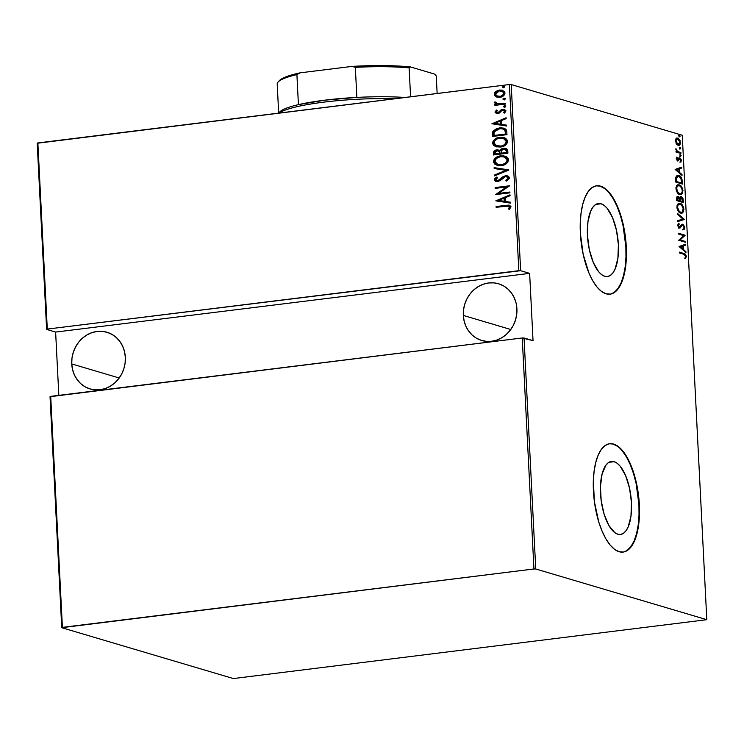 <?xml version="1.0" encoding="UTF-8"?>
<svg xmlns="http://www.w3.org/2000/svg" width="744" height="744" viewBox="0 0 744 744"><rect width="100%" height="100%" fill="white"/><g stroke="black" fill="none" stroke-linecap="round" stroke-linejoin="round"><path stroke-width="1.12" d="M614.144 461.68A36.791 15.019 -97.1 0 1 631.228 499.326A36.791 15.019 -97.1 0 1 620.496 534.452A36.791 15.019 -97.1 0 1 617.818 534.211L614.758 532.62L608.908 525.552L604.137 514.281L601.161 500.526L600.445 486.381L602.101 473.993L605.858 465.251L608.36 462.694L611.159 461.485L614.144 461.68L617.195 463.279L620.198 466.2L625.62 475.546L629.564 488.306L631.451 502.535L630.977 516.066L628.215 526.836L626.104 530.649L623.593 533.206L620.794 534.415L617.818 534.211A36.791 15.019 -97.1 0 1 600.734 496.574A36.791 15.019 -97.1 0 1 611.456 461.438A36.791 15.019 -97.1 0 1 614.144 461.68L608.918 462.331L614.144 461.68M601.078 203.763A36.791 15.019 -97.1 0 1 618.162 241.409A36.791 15.019 -97.1 0 1 607.439 276.536A36.791 15.019 -97.1 0 1 604.751 276.294L601.701 274.703L598.688 271.783L593.275 262.437L589.322 249.677L587.444 235.448L587.918 221.917L590.68 211.147L592.791 207.334L595.293 204.777L598.092 203.568L601.078 203.763L604.128 205.363L607.132 208.283L612.554 217.629L616.497 230.389L618.385 244.618L617.911 258.149L615.149 268.919L613.037 272.732L610.526 275.289L607.736 276.498L604.751 276.294A36.791 15.019 -97.1 0 1 587.667 238.657A36.791 15.019 -97.1 0 1 598.39 203.521A36.791 15.019 -97.1 0 1 601.078 203.763L595.851 204.414L601.078 203.763M609.829 294.187A54.6 22.292 82.9 0 0 625.518 241.828A54.6 22.292 82.9 0 0 600.185 186.205L600.594 186.158A54.6 22.292 -97.1 0 1 625.955 242.023A54.6 22.292 -97.1 0 1 610.034 294.168A54.6 22.292 -97.1 0 1 606.053 293.806L610.48 294.103L614.628 292.318L618.348 288.514L621.491 282.85L623.928 275.54L625.583 266.863L626.374 257.154L625.313 236.155L620.896 215.732L617.632 206.73L613.809 199.011L609.596 192.854L605.132 188.52L600.594 186.158L596.167 185.861L592.019 187.646L588.299 191.45L585.165 197.113L582.719 204.423L581.073 213.1L580.274 222.809L580.366 233.179L583.156 254.29L589.016 273.234L592.838 280.953L597.06 287.11L601.524 291.443L606.053 293.806A54.6 22.292 -97.1 0 1 580.692 237.941A54.6 22.292 -97.1 0 1 596.614 185.795A54.6 22.292 -97.1 0 1 600.594 186.158L600.185 186.205A54.6 22.292 82.9 0 0 596.409 185.823M622.895 552.104A54.6 22.292 82.9 0 0 638.585 499.745A54.6 22.292 82.9 0 0 613.251 444.122L613.661 444.075A54.6 22.292 -97.1 0 1 639.022 499.94A54.6 22.292 -97.1 0 1 623.1 552.085A54.6 22.292 -97.1 0 1 619.12 551.723L623.546 552.02L627.694 550.235L631.414 546.431L634.558 540.767L636.994 533.457L638.65 524.78L639.44 515.071L638.38 494.072L633.962 473.649L630.698 464.647L626.876 456.928L622.654 450.771L618.199 446.437L613.661 444.075L609.234 443.777L605.086 445.563L601.366 449.367L598.232 455.03L595.786 462.34L594.14 471.017L593.34 480.726L594.4 501.726L598.818 522.149L602.082 531.151L605.904 538.87L610.126 545.026L614.591 549.36L619.12 551.723A54.6 22.292 -97.1 0 1 593.759 495.857A54.6 22.292 -97.1 0 1 609.68 443.712A54.6 22.292 -97.1 0 1 613.661 444.075L613.251 444.122A54.6 22.292 82.9 0 0 609.476 443.74M71.75 363.928A29.574 26.579 106.5 0 1 106.95 332.252A29.574 26.579 106.5 0 1 125.336 357.297A29.574 26.579 106.5 0 1 90.145 388.963A29.574 26.579 106.5 0 1 71.75 363.928L119.198 377.989L71.75 363.928L72.559 369.554L74.354 374.837L77.088 379.57L80.64 383.569L84.89 386.694L89.652 388.814L94.767 389.856L100.022 389.763L105.22 388.563L110.159 386.276L114.66 383.011L118.538 378.882L121.644 374.046L123.867 368.699L125.113 363.044L125.336 357.297L124.536 351.67L122.732 346.388L119.998 341.654L116.445 337.646L112.205 334.521L107.434 332.401L102.319 331.368L97.064 331.452L91.865 332.661L86.927 334.949L82.435 338.213L78.557 342.342L75.451 347.169L73.228 352.517L71.982 358.18L71.75 363.928M463.326 315.437A29.574 26.579 106.5 0 1 498.526 283.762A29.574 26.579 106.5 0 1 516.913 308.797A29.574 26.579 106.5 0 1 481.712 340.473A29.574 26.579 106.5 0 1 463.326 315.437L510.775 329.499L463.326 315.437L464.135 321.055L465.93 326.337L468.664 331.071L472.217 335.079L476.467 338.204L481.229 340.324L486.344 341.357L491.598 341.273L496.797 340.064L501.735 337.785L506.236 334.512L510.105 330.382L513.221 325.556L515.434 320.208L516.689 314.545L516.913 308.797L516.113 303.171L514.309 297.888L511.574 293.155L508.022 289.156L503.781 286.031L499.01 283.91L493.895 282.869L488.641 282.962L483.442 284.171L478.504 286.449L474.002 289.714L470.134 293.843L467.018 298.679L464.805 304.026L463.559 309.681L463.326 315.437M509.398 84.537L518.828 270.686L47.291 329.09L37.86 142.941L509.398 84.537L37.2 143.257L46.63 329.406L55.623 332.075L58.832 395.362L55.623 332.075L46.63 329.406L47.291 329.09L520.642 270.704L511.212 84.556L682.257 135.25L706.8 619.687L535.754 568.993L524.046 337.99L533.039 340.65L529.635 273.364L520.642 270.704L529.635 273.364L55.623 332.075L529.635 273.364L533.039 340.65L522.241 337.971L533.941 568.974L62.403 627.369L50.704 396.366L522.241 337.971L50.034 396.692L61.743 627.694L232.788 678.389L234.602 678.407L706.8 619.687L535.754 568.993L533.941 568.974L61.743 627.694L232.788 678.389L234.602 678.407L706.8 619.687L682.257 135.25L511.212 84.556L509.398 84.537L511.212 84.556L520.642 270.704L518.828 270.686L509.398 84.537M503.558 87.69L504.692 86.946L504.237 86.165L502.339 86.825L503.558 87.69L504.72 86.741L503.474 86.081L502.321 87.039L503.558 87.69L502.321 87.039M504.172 99.77L505.306 99.026L504.851 98.245L502.953 98.906L504.172 99.77L505.334 98.812L504.088 98.162L502.925 99.11L504.172 99.77L502.925 99.11M504.553 107.22L505.688 106.476L505.223 105.685L503.335 106.346L504.553 107.22L505.706 106.262L504.469 105.602L503.307 106.559L504.553 107.22L503.307 106.559M491.896 123.774L506.524 126.006L506.478 125.132L501.791 124.415L501.596 120.5L506.153 118.631L506.106 117.757L491.896 123.774L506.524 126.006L506.478 125.132L501.791 124.415L501.596 120.5L506.153 118.631L506.106 117.757L491.896 123.774M500.396 147.024L503.911 146.038L506.887 143.704L507.575 140.597L505.66 138.3L502.832 137.361L499.233 137.454L495.718 138.644L493.272 140.709L492.509 143.201L493.579 145.415L496.22 146.791L500.396 147.024C504.181 146.81 506.608 144.885 507.668 141.248L504.079 137.631L499.838 137.37C495.997 137.566 493.56 139.509 492.509 143.201L495.997 146.726L500.396 147.024M501.335 165.54L504.851 164.554L507.827 162.22L508.515 159.114L506.59 156.817L503.772 155.877L499.568 156.091L496.657 157.161L494.211 159.225L493.449 161.718L494.518 163.931L497.159 165.308L501.335 165.54C505.12 165.326 507.548 163.401 508.608 159.765L505.018 156.147L500.777 155.887C496.936 156.082 494.49 158.026 493.449 161.718L496.936 165.242L501.335 165.54M509.528 177.909L508.515 176.328L505.492 175.761L503.009 176.681L497.736 180.773L495.904 180.002L496.229 178.718L497.606 177.695L496.676 177.053L494.583 178.839L494.397 180.048L495.709 181.369L498.406 181.471L504.106 177.072L506.32 176.57L508.05 178.076L505.743 180.401L506.515 181.099L509.463 178.495L507.538 175.891L505.492 175.761L497.736 180.773L495.839 179.676L497.606 177.695L496.676 177.053L494.36 179.76L495.941 181.443L500.005 180.783L505.511 176.57L506.776 176.663L508.05 178.076L505.743 180.401L506.515 181.099L509.528 177.909M495.802 200.861L510.431 203.093L510.384 202.219L505.697 201.503L505.501 197.588L510.059 195.719L510.012 194.844L495.802 200.861L510.431 203.093L510.384 202.219L505.697 201.503L505.501 197.588L510.059 195.719L510.012 194.844L495.802 200.861M505.725 206.107L509.101 206.274L509.463 207.288L508.31 208.943L509.445 209.297L510.97 206.637L508.822 205.102L496.081 206.497L496.127 207.297L508.58 206.032L509.51 206.953L508.31 208.943L509.445 209.297L510.989 206.841L509.556 205.232L496.081 206.497L496.127 207.297L505.725 206.107M509.873 192.026L498.526 193.431L509.556 185.786L495.123 187.572L495.169 188.381L506.543 186.967L495.485 194.621L509.91 192.835L509.873 192.026L498.526 193.431L509.556 185.786L495.123 187.572L495.169 188.381L506.543 186.967L495.485 194.621L509.91 192.835L509.873 192.026M508.756 170.088L494.118 167.651L494.165 168.525L505.976 170.33L494.49 175.026L494.537 175.9L508.747 169.883L494.118 167.651L494.165 168.525L505.976 170.33L494.49 175.026L494.537 175.9L508.756 170.088M507.901 153.18L507.296 149.349L505.883 148.437L503.53 148.251L501.465 148.902L499.94 150.558L497.634 149.842L494.407 150.79L493.402 152.52L493.477 154.966L507.901 153.18L507.771 150.688L505.715 148.382L503.53 148.251L499.94 150.558L496.815 149.897C494.732 150.018 493.588 151.116 493.384 153.208L493.477 154.966L507.901 153.18M506.813 131.772L506.087 129.447L504.144 128.21L500.712 127.791L496.713 128.526L492.928 131.316L492.537 136.45L506.962 134.664L506.813 131.772L503.893 128.135L499.54 127.884L492.816 131.548L492.537 136.45L506.962 134.664L506.813 131.772M496.704 112.028L498.173 112.828L496.322 111.916L497.364 110.493L496.434 110.047L495.039 112.214L496.992 113.544L499.484 112.995L501.902 110.41L503.456 110.056L504.59 110.8L503.614 112.651L504.618 113.079L505.911 110.651L503.781 109.229L501.186 109.787L498.034 112.67L496.378 112.158L497.364 110.493L496.434 110.047L495.02 112.056L496.815 110.159L495.02 112.056L496.313 113.423L497.876 113.507L499.484 112.995L501.902 110.41L503.921 110.177M505.418 104.067L505.371 103.267L497.848 103.955L496.211 103.388L496.016 102.254L494.872 101.928L494.555 102.663L496.378 104.383L494.834 104.569L494.872 105.378L505.418 104.067L505.371 103.267L497.001 103.788L496.016 102.254L494.872 101.928L494.555 102.774L496.378 104.383L494.834 104.569L494.872 105.378L505.418 104.067M497.001 97.129L501.521 96.878L504.516 94.795L504.832 92.061L502.033 90.136L497.504 90.48L494.565 92.675L494.304 95.158L496.388 96.887L494.509 94.442L496.806 97.083M676.612 138.105L677.747 138.077L676.054 138.514L675.385 140.942L677.207 144.838L678.909 145.378L680.016 144.569L680.072 140.616L677.747 138.077L676.445 138.198L675.543 139.426L676.156 143.573L678.826 145.396M680.918 153.487L680.881 152.687L677.217 151.274L675.933 148.642L676.705 151.451L675.989 151.237L676.026 152.036L680.918 153.487L680.881 152.687L677.552 151.534L675.933 148.642L676.705 151.451L675.989 151.237L676.026 152.036L680.918 153.487M676.277 158.667L677.849 160.89L680.035 158.788L680.76 160.23L680.314 161.485L681.02 161.913L681.29 159.848L680.295 158.156L679.095 158.026L677.812 160.044L676.91 159.123L676.882 157.049L676.277 158.667L677.654 160.844L679.904 158.742L680.797 162.173L681.355 160.379L679.839 157.923L677.589 160.034L676.882 157.049L676.277 158.667M682.322 181.192L681.718 178.179L680.23 176.226L677.942 175.324L676.333 176.077L675.682 177.983L675.775 182.094L682.471 184.084L682.322 181.192L681.644 181.276L682.322 181.192C681.727 177.518 680.565 175.612 678.816 175.463L677.672 175.342L675.775 177.332L675.775 182.094L682.471 184.084L682.322 181.192M677.254 196.565L678.137 196.481C677.17 196.053 676.668 196.853 676.621 198.853L676.715 200.61L683.411 202.601L683.02 198.667L681.234 196.602L680.286 196.704L679.616 197.932L678.333 196.546L677.04 196.732L676.715 200.61L683.411 202.601L683.28 200.108L680.723 196.546M684.266 219.508L677.356 213.296L677.403 214.17L682.973 219.024L677.728 220.67L677.775 221.545L684.257 219.303L677.356 213.296L677.403 214.17L682.973 219.024L677.728 220.67L677.775 221.545L684.266 219.508M685.382 241.447L680.109 239.884L685.066 235.206L678.361 233.216L678.407 234.025L683.68 235.588L678.723 240.266L685.419 242.246L685.382 241.447L684.573 241.995L685.382 241.447L680.109 239.884L685.075 235.383L678.361 233.216L678.407 234.025L683.68 235.588L678.723 240.266L685.419 242.246L685.382 241.447M683.82 254.262L685.503 255.527L685.103 257.731L685.643 258.373L686.266 255.945L685.243 254.076L679.328 252.142L679.365 252.941L683.82 254.262L685.615 256.085L685.103 257.731L685.643 258.373L686.303 256.354L683.848 253.481L679.328 252.142L679.365 252.941L683.82 254.262M679.039 246.506L685.94 252.514L685.894 251.639L683.68 249.714L683.485 245.79L685.568 245.139L685.522 244.264L679.039 246.506L685.94 252.514L685.894 251.639L683.68 249.714L683.485 245.79L685.568 245.139L685.522 244.264L679.039 246.506M678.463 227.245L679.402 227.18L678.491 225.618L677.84 225.692L679.253 224.121L678.212 223.786L679.253 224.121L678.807 223.237L677.793 225.311L679.467 227.999L680.462 227.785L679.644 227.887L680.472 226.641L679.644 227.887L680.462 227.785L681.457 225.293L680.472 226.641L681.299 226.539L682.285 225.19L681.457 225.293L682.927 225.051L684.145 227.199L683.131 228.901L683.513 229.794L684.806 227.078L682.89 224.251L681.755 224.53L679.402 227.18L678.5 225.785L679.253 224.121L678.807 223.237L677.989 224.139L677.877 225.897L678.63 227.441L679.988 228.027L682.146 225.311L683.141 225.153L684.145 227.413L683.131 228.901L683.513 229.794L684.192 229.357L684.833 227.422L684.145 227.506L684.833 227.422L682.89 224.251L681.625 224.316M680.676 213.091L682.294 213.026L683.615 211.501L683.578 207.362L680.714 203.633L679.049 203.317L677.561 204.284L677.068 208.571L679.551 212.524L681.699 213.193L683.913 209.278C683.15 205.623 681.895 203.67 680.146 203.419L679.058 203.307L676.882 207.269C677.663 210.896 678.928 212.84 680.676 213.091M679.737 194.575L681.355 194.51L682.685 192.984L682.639 188.846L679.774 185.117L678.11 184.791L676.621 185.768L676.129 190.055L678.612 194.007L680.76 194.677L682.983 190.762C682.211 187.107 680.955 185.154 679.216 184.903L678.128 184.791L675.943 188.744C676.733 192.38 677.989 194.323 679.737 194.575M675.134 169.418L682.034 175.426L681.988 174.552L679.774 172.627L679.579 168.702L681.662 168.051L681.616 167.177L675.134 169.418L682.034 175.426L681.988 174.552L679.774 172.627L679.579 168.702L681.662 168.051L681.616 167.177L675.134 169.418M680.602 156.37L681.095 155.515L680.183 154.826L680.425 156.277L681.123 155.728L680.518 154.761L680.007 155.394L680.602 156.37L681.123 155.728L680.295 155.831L681.123 155.728M680.23 148.921L680.714 148.065L679.802 147.377L680.044 148.828L680.741 148.279L680.146 147.312L679.625 147.954L680.23 148.921L680.741 148.279L679.923 148.382L680.741 148.279M679.616 136.84L680.1 135.994L679.188 135.306L679.43 136.747L680.128 136.208L679.532 135.231L679.012 135.873L679.616 136.84L680.128 136.208L679.309 136.31L680.128 136.208M627.285 550.281L631.005 546.487L634.139 540.823L636.585 533.513L638.231 524.836L639.031 515.127L638.938 504.758L636.148 483.637L633.553 473.705L630.289 464.702L626.467 456.974L622.244 450.827M617.78 446.484L613.251 444.122M614.219 292.364L617.939 288.57L621.073 282.906L623.519 275.596L625.165 266.919L625.964 257.21L625.871 246.841L623.081 225.72L620.487 215.788L617.222 206.786L613.4 199.057L609.178 192.91M604.714 188.567L600.185 186.205M685.085 254.978L683.717 253.816L679.337 252.495L683.848 253.481L683.02 253.583L684.936 254.727M685.596 256.438L686.303 256.354L685.596 256.438M685.475 256.457L684.815 258.475M685.066 258.131L685.475 256.82M684.703 244.516L684.74 245.241L685.568 245.139L682.667 246.022L684.74 245.241L684.703 244.516M682.825 249.119L685.066 251.742L685.894 251.639L685.075 251.76L682.825 249.119M682.155 249.194L679.495 246.887L682.815 246.004L681.997 246.106L682.815 246.004L682.973 249.091L682.155 249.194L682.973 249.091L680.323 246.785L679.495 246.887L682.155 249.194M678.379 233.57L685.066 235.206L679.291 239.987L684.554 241.549L679.291 239.987L684.238 235.309L678.379 233.57M684.015 227.525L682.694 229.896M682.285 225.19L682.927 225.051M679.467 227.999L680.462 227.785M679.412 228.045L678.649 228.101M677.728 225.097L678.435 224.223L677.663 225.72M682.025 224.344L682.89 224.251L679.412 226.939M680.239 226.836L679.402 227.18M682.89 224.251L682.062 224.353L683.131 225.144M683.364 229.459L684.015 227.813M683.225 225.274L681.913 224.325M679.021 227.273L678.435 227.227M681.457 225.293L681.932 225.125M677.403 214.151L683.429 219.406L684.257 219.303L683.438 219.61L677.403 214.151M678.677 203.4L680.146 203.419L679.328 203.521L681.225 204.767M683.243 209.362L683.913 209.278L683.243 209.362M682.992 210.952L681.281 213.203M680.946 213.286L682.406 212.31L683.048 210.617M681.281 204.842L678.77 203.41M680.695 212.458L678.519 211.612M676.882 206.032L677.644 204.656L679.142 204.265M677.57 207.427C677.877 204.674 678.751 203.605 680.193 204.219C681.625 204.442 682.639 206.069 683.234 209.111C682.927 211.835 682.062 212.896 680.63 212.282L679.802 212.384L680.63 212.282C679.207 212.059 678.184 210.44 677.57 207.427L676.901 207.511L677.57 207.427L677.812 205.604L678.872 204.284L681.56 205.074L683.187 208.571L682.332 211.938L681.076 212.375L679.346 211.519L677.57 207.427M676.956 205.781L678.537 204.237L680.193 204.219M678.761 211.817L680.63 212.282M680.323 196.676L681.234 196.602L679.012 198.006L679.616 197.932L677.654 196.425M678.137 196.481L677.31 196.574L678.788 198.034M681.234 196.602L680.407 196.704L681.541 197.532M682.611 200.192L683.28 200.108L682.611 200.192M682.527 201.605L682.564 202.349L682.527 201.605M681.662 197.699L680.165 196.649M678.454 197.439L677.17 196.546M679.319 198.946L680.267 197.476M679.551 197.941L679.337 198.741L680.156 198.639L681.271 197.402L682.685 201.587L679.365 200.954L680.193 200.852L679.495 200.396L680.165 200.313L680.156 198.639L679.328 198.806M676.566 197.848L677.012 197.365M678.677 200.75L676.687 200.164L678.677 200.75M677.356 200.015L677.3 198.908L676.631 198.992L678.193 197.281L679.505 200.648L676.687 200.099L677.356 200.015L677.393 197.746L678.193 197.281L679.17 198.313L679.505 200.648L677.356 200.015M677.366 197.383L678.193 197.281M680.453 197.504L682.202 198.304L682.685 201.587L679.365 200.954L682.685 201.587L680.193 200.852L680.314 197.978L681.271 197.402M680.146 197.476L679.653 197.792M677.738 184.884L679.216 184.903L678.389 185.005L680.286 186.251M676.026 187.265L677.598 185.721L679.709 185.888L681.485 187.73L682.294 190.594C681.988 193.319 681.123 194.379 679.691 193.766C678.268 193.542 677.245 191.924 676.631 188.911L675.961 188.995L676.631 188.911C676.938 186.158 677.812 185.089 679.253 185.702C680.686 185.916 681.699 187.553 682.294 190.594L682.983 190.762L682.304 190.845L682.062 192.408L680.341 194.686M680.007 194.77L681.476 193.793L682.109 192.101M680.341 186.316L677.831 184.884M679.756 193.942L677.589 193.096M675.943 187.516L676.705 186.14L678.202 185.749M680.509 193.849L678.863 193.868L680.509 193.849M677.821 193.3L679.691 193.766L677.226 191.301L676.715 187.646L677.533 186.037L679.253 185.702M681.588 183.089L681.634 183.833L681.588 183.089M677.245 175.426L678.816 175.463L677.998 175.565L679.97 176.867M680.156 177.091L677.552 175.463M675.682 177.76L677.319 176.263M680.918 183.173L675.757 181.648L681.746 183.071L675.747 181.583L676.417 181.499L676.389 180.839L675.719 180.922L676.389 180.839L676.426 177.993L675.673 178.086L678.863 176.272L681.383 179.248L681.746 183.071L680.918 183.173M677.152 176.272L679.198 176.393L680.714 177.714L681.746 183.071L676.417 181.499L676.715 177.1L678.863 176.272M678.035 176.375L675.608 178.095M680.797 167.428L680.834 168.153L681.662 168.051L678.761 168.935L680.834 168.153L680.797 167.428M678.919 172.031L681.169 174.654L681.988 174.552L681.169 174.673L678.919 172.031M678.249 172.115L675.599 169.799L678.909 168.916L678.091 169.018L678.909 168.916L679.067 172.013L678.249 172.115L679.067 172.013L676.417 169.697L675.599 169.799L678.249 172.115M676.212 158.258L677.328 157.737L676.333 158.053M676.305 158.946L676.882 158.872L676.305 158.946M679.839 157.923L679.095 158.026M679.077 158.053L679.942 158.751L678.63 158.937L679.449 158.835M680.751 160.453L681.355 160.379L680.751 160.453M680.528 160.481L679.97 162.276M678.63 158.937L678.175 159.848L679.002 159.746L677.57 160.853L678.965 158.816M677.654 160.844L678.389 160.751M680.388 161.625L680.509 161.113M680.137 159.049L679.012 158.026M680.518 154.761L680.007 155.394M679.7 154.864L680.295 155.831L679.774 156.472M680.249 156.194L679.876 154.957M675.998 151.534L676.705 151.451L675.998 151.534M675.812 149.339L676.482 149.256L675.812 149.339M675.859 149.777L676.417 149.702L675.859 149.777M676.51 151.469L680.881 152.687L680.081 153.236L676.398 151.376M680.146 147.312L679.625 147.954M679.319 147.414L679.923 148.382L679.402 149.023M679.876 148.744L679.505 147.507M678.11 145.322C679.402 145.87 680.183 144.913 680.444 142.439L679.849 142.513L680.444 142.439L677.747 138.077L676.175 138.105M677.747 138.077L676.919 138.179L678.286 139.119M679.505 143.964L678.398 145.387M678.082 145.48L679.598 143.453M678.137 138.961L676.473 138.096M678.426 144.364L676.621 144.29M676.724 144.364L678.602 144.569L677.189 143.973L676.166 142.206L676.064 140.114L676.882 138.942L677.793 138.877L679.849 142.262L678.072 144.513L675.98 141.118L675.403 141.193L677.793 138.877L675.487 139.612L676.352 138.933M679.532 135.231L679.012 135.873M678.705 135.334L679.309 136.31L678.788 136.942M679.263 136.673L678.891 135.427M682.815 246.004L682.973 249.091L680.323 246.785L682.815 246.004M682.062 192.408L681.002 193.7L679.691 193.766M678.909 168.916L679.067 172.013L676.417 169.697L678.909 168.916M677.793 138.877L679.03 139.844L679.849 142.262L679.402 144.103L678.072 144.513M509.938 205.353L496.471 206.609L496.499 207.251L496.081 206.497L509.742 205.298M509.249 206.255L509.882 207.241L508.691 209.055L509.445 209.287L508.31 208.943L509.891 207.074L508.775 206.097M508.524 206.06L509.045 206.172M496.183 200.917L510.021 195.105L496.183 200.917M506.078 201.615L510.384 202.275L506.078 201.615M504.423 198.295L504.581 201.392L498.573 200.415L504.041 198.183L504.581 201.392L504.423 198.295M504.2 201.271L498.573 200.415L504.581 201.392L498.573 200.415L504.041 198.183L504.2 201.271M495.857 194.575L506.924 187.088L495.857 194.565M495.541 188.334L495.123 187.572L509.566 185.944L495.513 187.683L495.541 188.334M498.908 193.542L509.882 192.185L498.908 193.542M508.431 178.188L506.125 180.522L506.683 181.015L505.743 180.401L508.431 178.188L506.971 176.728M496.136 181.499L494.36 179.76L497.057 177.165L494.965 178.951L495.197 180.904M496.973 180.755L499.949 180.048L500.945 178.513L505.492 175.761L507.724 175.956L504.599 176.189L499.531 180.355L496.936 180.745M503.4 176.802L502.842 177.202M495.56 178.216L494.788 179.397M507.101 176.756L508.403 177.965M494.909 175.751L494.49 175.026L506.357 170.441L494.872 175.138L494.909 175.751M494.546 168.581L494.118 167.651L508.747 169.939L494.5 167.763L494.546 168.581M497.122 165.298L493.83 161.829C494.881 158.137 497.318 156.194 501.158 155.998L505.204 156.203M495.485 158.37L493.988 160.518L493.932 162.471L494.899 164.043L497.541 165.419M505.325 156.24L498.75 156.528M497.615 156.975L496.499 157.598M505.064 157.179L507.017 158.63M507.269 159.077L507.176 161.643L504.516 164.033L501.177 164.898L497.801 164.48M498.043 164.564L501.67 164.852C504.739 164.657 506.683 163.076 507.51 160.09L507.129 159.979C506.301 162.964 504.358 164.545 501.289 164.731L497.848 164.508L494.918 161.495C495.755 158.481 497.727 156.882 500.814 156.696L504.237 156.91L507.51 160.09L504.413 156.965M499.615 150.242L497.197 150.009L494.788 150.902L493.942 151.953L493.849 154.919L493.765 153.32C493.969 151.237 495.113 150.13 497.197 150.009L499.103 150.083M505.939 148.456L502.86 148.586L499.94 150.558L503.53 148.251L505.911 148.447M493.942 151.953L493.784 152.632M505.111 149.228L506.534 150.39L506.766 152.669L501.4 153.338L501.075 150.967L503.576 149.06L504.869 149.153L506.701 151.478L505.064 149.219M506.283 149.916L506.534 150.39M498.703 150.948L499.726 151.943L499.921 153.524L494.918 153.98L494.862 152.873L496.88 150.697L498.164 150.781L499.894 152.976L499.112 151.376L499.921 153.524L499.512 152.855L499.54 153.404L494.918 153.98L499.921 153.524L494.918 153.98L495.402 151.302L498.322 150.827M506.32 151.367L506.766 152.669L506.32 151.367L506.385 152.557L501.019 153.227L506.766 152.669L501.019 153.227L501.233 150.567L502.795 149.237L505.529 149.451L506.32 151.367M496.183 146.782L492.891 143.313C493.942 139.621 496.378 137.677 500.219 137.482L504.274 137.687M494.546 139.844L493.058 142.002L492.993 143.955L493.96 145.526L496.601 146.903M504.386 137.724L497.81 138.012M496.676 138.458L495.56 139.082M504.125 138.663L506.497 141.053L505.632 143.992L501.698 146.168L496.871 145.964M497.104 146.047L500.731 146.335C503.8 146.14 505.753 144.559 506.571 141.574L506.19 141.462C505.362 144.448 503.418 146.029 500.349 146.215L496.908 145.991L493.988 142.978C494.825 139.965 496.787 138.365 499.875 138.179L503.297 138.393L506.571 141.574L503.483 138.449M494.49 130.042L493.049 132.013L492.909 136.403L492.816 131.548L499.54 127.884L504.079 128.191M504.274 128.247L498.015 128.359M497.104 128.638L495.29 129.484M502.87 128.879L505.055 130.116L505.725 132.386M505.771 133.074L505.446 134.041L505.771 133.074L504.888 130.312L505.827 134.153L493.979 135.464L494.202 131.855L499.587 128.693L502.842 128.861L505.269 130.423L503.037 128.926M492.277 123.83L506.125 118.017L492.277 123.83M502.172 124.527L506.487 125.187L502.172 124.527M500.517 121.207L500.675 124.304L494.667 123.327L500.135 121.095L500.675 124.304L500.517 121.207M500.294 124.183L494.667 123.327L500.675 124.304L494.667 123.327L500.135 121.095L500.294 124.183M497.792 112.707L497.271 112.716M499.763 111.228L499.112 112.474L501.568 109.898L499.763 111.228M502.898 110.056L505.036 111.209L503.614 112.651L504.618 113.079L505.948 110.912L504.46 109.359L501.186 109.787L504.646 109.424M504.376 110.326L505.036 111.209L503.279 110.168M496.508 113.469L495.402 112.167L496.518 113.469M504.181 109.349L501.568 109.898L498.173 112.828M504.934 107.331L503.688 106.671L504.469 105.602L505.288 105.722M505.706 106.262L504.469 105.602M505.604 105.806L503.809 106.271L504.172 107.248M495.244 105.332L494.834 104.569L496.769 104.495L494.555 102.774L494.872 101.928L496.016 102.263L495.253 102.049L495.151 103.518L496.769 104.495L495.216 104.681L495.244 105.332M497.206 103.844L505.381 103.425L497.206 103.844M504.553 99.882L503.316 99.222L504.088 98.162L504.916 98.273M505.334 98.812L504.088 98.162M505.232 98.357L503.428 98.822L503.8 99.798M495.727 91.447L494.509 94.442L495.727 91.447L499.81 90.136L495.727 91.447M496.006 96.776L499.791 97.269C502.572 97.101 504.32 95.669 505.036 92.972L502.377 90.219L499.429 90.024L502.572 90.284M497.885 90.601L495.476 92.117L494.518 94.004L495.104 95.967L497.29 97.222M502.832 90.359L498.824 90.312M502.414 90.247L501.558 90.108M501.856 91.028L503.967 92.554L503.725 94.646L500.814 96.46L497.494 96.292L495.42 94.172L499.475 90.833L501.726 90.982L504.125 93.251L501.912 91.047M497.717 96.376L500.145 96.581C502.274 96.441 503.595 95.334 504.125 93.251L503.744 93.14C503.214 95.213 501.884 96.329 499.763 96.469L497.903 96.432M503.939 87.801L502.702 87.15L503.474 86.081L504.302 86.192M504.72 86.741L503.474 86.081M504.618 86.276L502.823 86.75L503.186 87.727M500.814 156.696L502.777 156.64L506.004 157.83L507.055 159.458L506.794 161.532L505.009 163.41L502.256 164.573L496.908 164.136L495.002 162.015L495.56 159.476L497.941 157.514L500.814 156.696M499.875 138.179L501.837 138.124L505.064 139.314L506.115 140.932L505.855 143.015L504.079 144.894L501.316 146.057L495.969 145.619L494.062 143.499L494.621 140.96L497.001 138.988L499.875 138.179M493.979 135.464L494.202 131.855L496.527 129.549L501.047 128.61L503.837 129.279L504.962 130.46L505.446 134.041L493.979 135.464M499.475 90.833L503.214 91.856L503.744 93.14L503.344 94.535L500.433 96.348L496.508 95.864L495.467 94.535L495.653 93.093L497.494 91.41L499.475 90.833M533.941 568.974L522.241 337.971L524.046 337.99L535.754 568.993L533.941 568.974M61.743 627.694L50.034 396.692L50.704 396.366L62.403 627.369L61.743 627.694M46.63 329.406L37.2 143.257L37.86 142.941L47.291 329.09L46.63 329.406M278.944 113.079A79.627 12.75 -2.9 0 1 298.418 104.644L324.775 100.18L356.86 97.408A79.627 12.75 177.1 0 0 298.418 104.644A79.627 12.75 177.1 0 0 279.679 112.009L278.656 113.116M394.413 98.775A81.896 13.113 177.1 0 0 279.019 113.069A81.896 13.113 -2.9 0 1 394.413 98.775M405.006 97.464A79.627 12.75 177.1 0 0 356.86 97.408A79.627 12.75 -2.9 0 1 405.006 97.464M410.586 96.776L409.116 67.862L410.539 66.951L434.691 74.112L436.244 75.897L437.137 93.493L436.244 75.897A79.627 12.75 -2.9 0 1 436.254 76.139A79.627 12.75 177.1 0 0 436.254 76.018A79.627 12.75 177.1 0 0 436.244 75.897L434.691 74.112L410.539 66.951A78.26 12.527 177.1 0 0 352.07 66.402L355.334 67.351L356.86 97.408L355.334 67.351A79.627 12.75 -2.9 0 1 409.116 67.862A79.627 12.75 177.1 0 0 355.334 67.351L352.07 66.402L375.878 65.593L410.539 66.951L409.116 67.862L410.586 96.776M279.335 80.696L286.394 76.678L300.037 72.847L296.903 74.595L298.418 104.644L296.903 74.595L300.037 72.847L352.07 66.402L300.037 72.847A78.26 12.527 177.1 0 0 279.437 80.575L278.154 81.961A79.627 12.75 -2.9 0 1 296.903 74.595A79.627 12.75 177.1 0 0 277.205 84.072L278.674 113.088M277.214 84.193A79.627 12.75 -2.9 0 1 278.154 81.961M682.639 225.032L681.82 225.134M679.691 227.208L678.863 227.311M679.058 203.307L678.24 203.41M678.128 184.791L677.3 184.893M677.765 160.053L676.938 160.155M679.458 157.886L678.63 157.988M679.7 158.714L678.872 158.816M678.044 160.89L677.217 160.992M437.137 93.484L436.254 76.018"/></g></svg>
